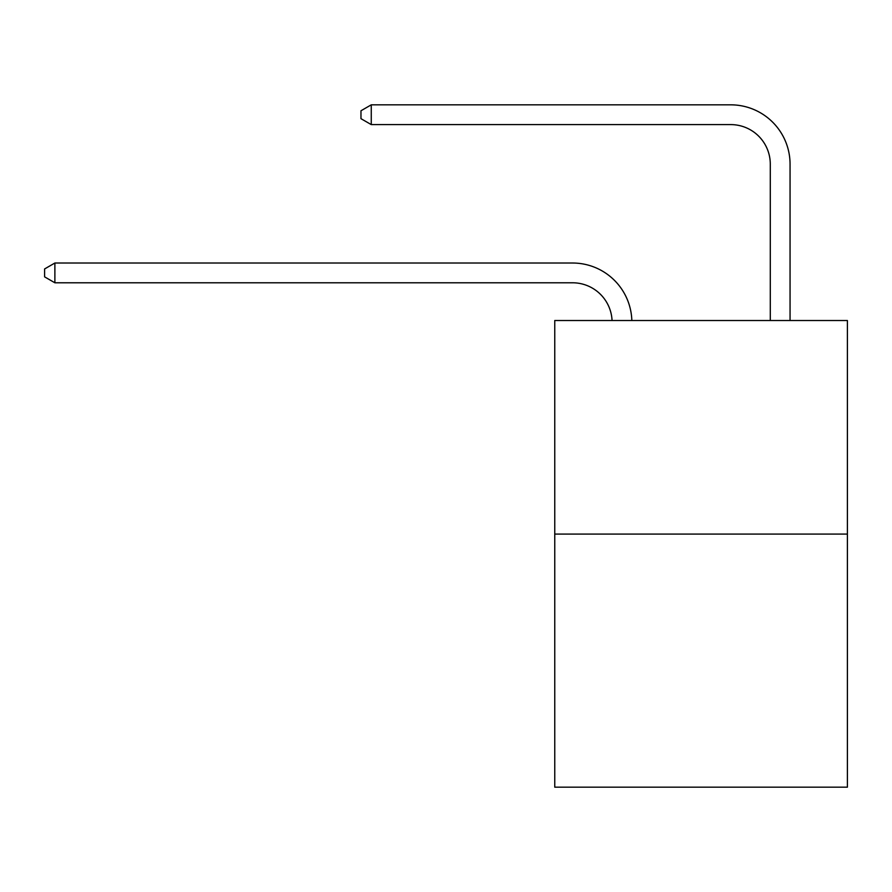 <?xml version="1.0" encoding="UTF-8"?>
<svg xmlns="http://www.w3.org/2000/svg" width="892" height="892" viewBox="0 0 892 892"><rect width="100%" height="100%" fill="white"/><g stroke="black" fill="none" stroke-linecap="round" stroke-linejoin="round"><path stroke-width="1.34" d="M847.4 534.074L847.4 320.518L554.757 320.518L554.757 787.168L847.4 787.168L847.4 534.074L554.757 534.074M572.553 282.786A39.549 39.549 179.6 0 1 612.057 320.518A39.549 39.549 179.6 0 0 572.553 282.786A39.549 39.549 179.6 0 1 612.057 320.518A39.549 39.549 179.6 0 0 572.553 282.786A39.549 39.549 179.6 0 1 612.057 320.518A39.549 39.549 179.6 0 0 572.553 282.786A39.549 39.549 179.6 0 1 612.057 320.518A39.549 39.549 179.6 0 0 572.553 282.786A39.549 39.549 179.6 0 1 612.057 320.518A39.549 39.549 179.6 0 0 572.553 282.786A39.549 39.549 179.6 0 1 612.057 320.518A39.549 39.549 179.6 0 0 572.553 282.786A39.549 39.549 179.6 0 1 612.057 320.518A39.549 39.549 179.6 0 0 572.553 282.786A39.549 39.549 179.6 0 1 612.057 320.518A39.549 39.549 179.6 0 0 572.553 282.786A39.549 39.549 179.6 0 1 612.057 320.518A39.549 39.549 179.6 0 0 572.553 282.786A39.549 39.549 179.6 0 1 612.057 320.518A39.549 39.549 179.6 0 0 572.553 282.786A39.549 39.549 179.6 0 1 612.057 320.518A39.549 39.549 179.6 0 0 572.553 282.786A39.549 39.549 179.6 0 1 612.057 320.518A39.549 39.549 179.6 0 0 572.553 282.786A39.549 39.549 179.6 0 1 612.057 320.518A39.549 39.549 179.6 0 0 572.553 282.786A39.549 39.549 179.6 0 1 612.057 320.518A39.549 39.549 179.6 0 0 572.553 282.786A39.549 39.549 179.6 0 1 612.057 320.518A39.549 39.549 179.6 0 0 572.553 282.786A39.549 39.549 179.6 0 1 612.057 320.518A39.549 39.549 179.6 0 0 572.553 282.786A39.549 39.549 179.6 0 1 612.057 320.518A39.549 39.549 179.6 0 0 572.553 282.786A39.549 39.549 179.6 0 1 612.057 320.518A39.549 39.549 179.6 0 0 572.553 282.786A39.549 39.549 179.6 0 1 612.057 320.518A39.549 39.549 179.6 0 0 572.553 282.786A39.549 39.549 179.6 0 1 612.057 320.518A39.549 39.549 179.6 0 0 572.553 282.786A39.549 39.549 179.6 0 1 612.057 320.518A39.549 39.549 179.6 0 0 572.553 282.786A39.549 39.549 179.6 0 1 612.057 320.518A39.549 39.549 179.6 0 0 572.553 282.786A39.549 39.549 179.6 0 1 612.057 320.518A39.549 39.549 179.6 0 0 572.553 282.786A39.549 39.549 179.6 0 1 612.057 320.518A39.549 39.549 179.6 0 0 572.553 282.786A39.549 39.549 179.6 0 1 612.057 320.518A39.549 39.549 179.6 0 0 572.553 282.786A39.549 39.549 179.6 0 1 612.057 320.518A39.549 39.549 0 0 0 572.553 282.786L54.88 282.786L44.6 276.855L44.6 268.949L54.88 263.017L572.553 263.017A59.318 59.318 -0.4 0 1 631.837 320.518M770.287 320.518L770.287 164.15A39.549 39.549 0 0 0 730.738 124.601L371.262 124.601L360.97 118.669L360.97 110.764L371.262 104.832L730.738 104.832A59.318 59.318 0.4 0 1 790.056 164.15L790.056 320.518M54.88 282.786L54.88 263.017L572.553 263.017M770.287 164.15A39.549 39.549 -179.6 0 0 730.738 124.601M371.262 104.832L371.262 124.601"/></g></svg>
